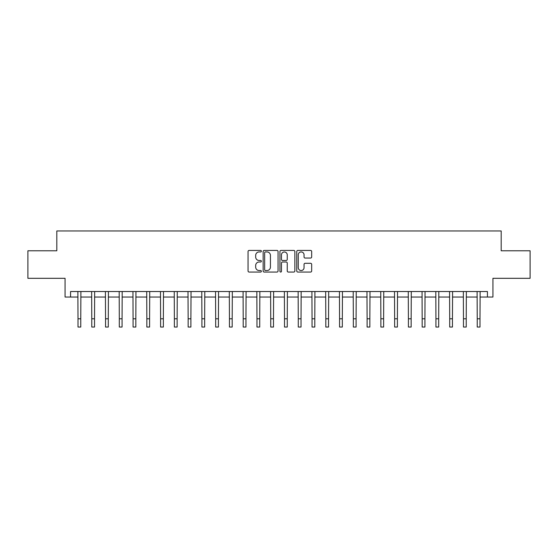 <?xml version="1.0" encoding="UTF-8"?>
<svg xmlns="http://www.w3.org/2000/svg" width="558" height="558" viewBox="0 0 558 558"><rect width="100%" height="100%" fill="white"/><g stroke="black" fill="none" stroke-linecap="round" stroke-linejoin="round"><path stroke-width="0.84" d="M261.381 251.191A0.753 0.753 0 0 0 260.621 250.43L249.14 250.43A1.081 1.081 0 0 0 248.059 251.512L248.059 270.972A1.081 1.081 0 0 0 249.14 272.053L260.621 272.053A0.753 0.753 0 0 0 261.381 271.293A0.753 0.753 0 0 0 260.621 270.539L259.135 270.539A3.46 3.46 0 0 1 255.676 267.08L255.676 265.455A3.46 3.46 0 0 1 259.135 261.995L260.621 261.995A0.753 0.753 0 0 0 261.381 261.242A0.753 0.753 0 0 0 260.621 260.481L259.135 260.481A3.46 3.46 0 0 1 255.676 257.029L255.676 255.404A3.46 3.46 0 0 1 259.135 251.944L260.621 251.944A0.753 0.753 0 0 0 261.381 251.191M310.59 258.054A1.081 1.081 0 0 0 311.671 256.973L311.671 251.512A1.081 1.081 0 0 0 310.59 250.43L297.839 250.43A1.081 1.081 0 0 0 296.758 251.512L296.758 270.972A1.081 1.081 0 0 0 297.839 272.053L310.59 272.053A1.081 1.081 0 0 0 311.671 270.972L311.671 264.373A1.081 1.081 0 0 0 310.59 263.292L305.135 263.292A1.081 1.081 0 0 0 304.054 264.373L304.054 267.645A2.895 2.895 0 0 1 301.16 270.539A2.895 2.895 0 0 1 298.272 267.645L298.272 254.839A2.895 2.895 0 0 1 301.16 251.944A2.895 2.895 0 0 1 304.054 254.839L304.054 256.973A1.081 1.081 0 0 0 305.135 258.054L310.59 258.054M70.573 297.037L70.573 291.527L487.427 291.527L487.427 297.037L492.93 297.037L492.93 278.309L530.1 278.309L530.1 250.779L501.189 250.779L501.189 230.956L56.811 230.956L56.811 250.779L27.9 250.779L27.9 278.309L65.07 278.309L65.07 297.037L78.008 297.037M278.051 251.512A1.081 1.081 0 0 0 276.97 250.43L264.22 250.43A1.081 1.081 0 0 0 263.139 251.512L263.139 270.972A1.081 1.081 0 0 0 264.22 272.053L276.97 272.053A1.081 1.081 0 0 0 278.051 270.972L278.051 251.512M281.03 250.43L293.78 250.43A1.081 1.081 0 0 1 294.861 251.512L294.861 270.972A1.081 1.081 0 0 1 293.78 272.053L288.326 272.053A1.081 1.081 0 0 1 287.244 270.972L287.244 263.076A1.081 1.081 0 0 0 286.163 261.995L282.543 261.995A1.081 1.081 0 0 0 281.462 263.076L281.462 271.293A0.753 0.753 0 0 1 280.702 272.053A0.753 0.753 0 0 1 279.949 271.293L279.949 251.512A1.081 1.081 0 0 1 281.03 250.43M80.764 297.037L91.777 297.037M94.532 297.037L105.546 297.037M108.294 297.037L119.307 297.037M122.062 297.037L133.076 297.037M135.831 297.037L146.845 297.037M149.593 297.037L160.606 297.037M163.361 297.037L174.375 297.037M177.13 297.037L188.144 297.037M190.892 297.037L201.905 297.037M204.66 297.037L215.674 297.037M218.429 297.037L229.443 297.037M232.191 297.037L243.204 297.037M245.959 297.037L256.973 297.037M259.728 297.037L270.742 297.037M273.497 297.037L284.503 297.037M287.258 297.037L298.272 297.037M301.027 297.037L312.041 297.037M314.796 297.037L325.809 297.037M328.557 297.037L339.571 297.037M342.326 297.037L353.34 297.037M356.095 297.037L367.108 297.037M369.856 297.037L380.87 297.037M383.625 297.037L394.639 297.037M397.394 297.037L408.407 297.037M411.155 297.037L422.169 297.037M424.924 297.037L435.938 297.037M438.693 297.037L449.706 297.037M452.454 297.037L463.468 297.037M466.223 297.037L477.236 297.037M479.992 297.037L487.427 297.037M265.406 251.944A0.753 0.753 0 0 0 264.652 252.704L264.652 269.779A0.753 0.753 0 0 0 265.406 270.539L266.975 270.539A3.46 3.46 0 0 0 270.435 267.08L270.435 255.404A3.46 3.46 0 0 0 266.975 251.944L265.406 251.944M287.244 254.887A2.895 2.895 0 0 0 284.35 252A2.895 2.895 0 0 0 281.462 254.887L281.462 259.4A1.081 1.081 0 0 0 282.543 260.481L286.163 260.481A1.081 1.081 0 0 0 287.244 259.4L287.244 254.887M77.876 291.527L78.008 318.785L80.764 318.785L80.896 291.527M78.008 318.785L78.008 327.044L80.764 327.044L80.764 318.785M91.645 291.527L91.777 318.785L94.532 318.785L94.658 291.527M91.777 318.785L91.777 327.044L94.532 327.044L94.532 318.785M105.413 291.527L105.546 318.785L108.294 318.785L108.426 291.527M105.546 318.785L105.546 327.044L108.294 327.044L108.294 318.785M119.182 291.527L119.307 318.785L122.062 318.785L122.195 291.527M119.307 318.785L119.307 327.044L122.062 327.044L122.062 318.785M132.944 291.527L133.076 318.785L135.831 318.785L135.957 291.527M133.076 318.785L133.076 327.044L135.831 327.044L135.831 318.785M146.712 291.527L146.845 318.785L149.593 318.785L149.725 291.527M146.845 318.785L146.845 327.044L149.593 327.044L149.593 318.785M160.481 291.527L160.606 318.785L163.361 318.785L163.494 291.527M160.606 318.785L160.606 327.044L163.361 327.044L163.361 318.785M174.242 291.527L174.375 318.785L177.13 318.785L177.256 291.527M174.375 318.785L174.375 327.044L177.13 327.044L177.13 318.785M188.011 291.527L188.144 318.785L190.892 318.785L191.024 291.527M188.144 318.785L188.144 327.044L190.892 327.044L190.892 318.785M201.78 291.527L201.905 318.785L204.66 318.785L204.793 291.527M201.905 318.785L201.905 327.044L204.66 327.044L204.66 318.785M215.541 291.527L215.674 318.785L218.429 318.785L218.562 291.527M215.674 318.785L215.674 327.044L218.429 327.044L218.429 318.785M229.31 291.527L229.443 318.785L232.191 318.785L232.323 291.527M229.443 318.785L229.443 327.044L232.191 327.044L232.191 318.785M243.079 291.527L243.204 318.785L245.959 318.785L246.092 291.527M243.204 318.785L243.204 327.044L245.959 327.044L245.959 318.785M256.84 291.527L256.973 318.785L259.728 318.785L259.861 291.527M256.973 318.785L256.973 327.044L259.728 327.044L259.728 318.785M270.609 291.527L270.742 318.785L273.497 318.785L273.622 291.527M270.742 318.785L270.742 327.044L273.497 327.044L273.497 318.785M284.378 291.527L284.503 318.785L287.258 318.785L287.391 291.527M284.503 318.785L284.503 327.044L287.258 327.044L287.258 318.785M298.139 291.527L298.272 318.785L301.027 318.785L301.16 291.527M298.272 318.785L298.272 327.044L301.027 327.044L301.027 318.785M311.908 291.527L312.041 318.785L314.796 318.785L314.921 291.527M312.041 318.785L312.041 327.044L314.796 327.044L314.796 318.785M325.677 291.527L325.809 318.785L328.557 318.785L328.69 291.527M325.809 318.785L325.809 327.044L328.557 327.044L328.557 318.785M339.438 291.527L339.571 318.785L342.326 318.785L342.459 291.527M339.571 318.785L339.571 327.044L342.326 327.044L342.326 318.785M353.207 291.527L353.34 318.785L356.095 318.785L356.22 291.527M353.34 318.785L353.34 327.044L356.095 327.044L356.095 318.785M366.976 291.527L367.108 318.785L369.856 318.785L369.989 291.527M367.108 318.785L367.108 327.044L369.856 327.044L369.856 318.785M380.744 291.527L380.87 318.785L383.625 318.785L383.758 291.527M380.87 318.785L380.87 327.044L383.625 327.044L383.625 318.785M394.506 291.527L394.639 318.785L397.394 318.785L397.519 291.527M394.639 318.785L394.639 327.044L397.394 327.044L397.394 318.785M408.275 291.527L408.407 318.785L411.155 318.785L411.288 291.527M408.407 318.785L408.407 327.044L411.155 327.044L411.155 318.785M422.043 291.527L422.169 318.785L424.924 318.785L425.056 291.527M422.169 318.785L422.169 327.044L424.924 327.044L424.924 318.785M435.805 291.527L435.938 318.785L438.693 318.785L438.818 291.527M435.938 318.785L435.938 327.044L438.693 327.044L438.693 318.785M449.574 291.527L449.706 318.785L452.454 318.785L452.587 291.527M449.706 318.785L449.706 327.044L452.454 327.044L452.454 318.785M463.342 291.527L463.468 318.785L466.223 318.785L466.355 291.527M463.468 318.785L463.468 327.044L466.223 327.044L466.223 318.785M477.104 291.527L477.236 318.785L479.992 318.785L480.124 291.527M477.236 318.785L477.236 327.044L479.992 327.044L479.992 318.785"/></g></svg>
